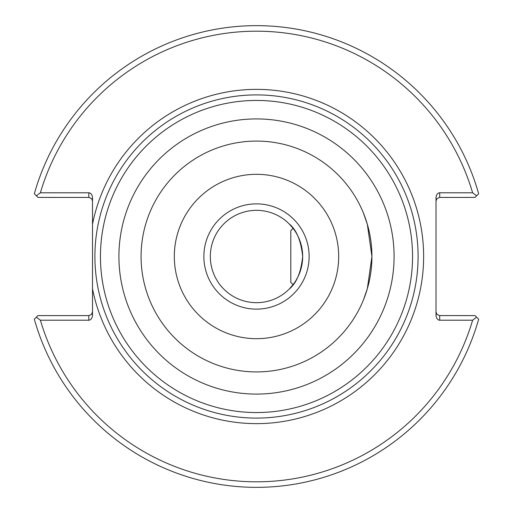 <?xml version="1.0" encoding="UTF-8"?>
<svg xmlns="http://www.w3.org/2000/svg" width="513" height="513" viewBox="0 0 513 513"><rect width="100%" height="100%" fill="white"/><g stroke="black" fill="none" stroke-linecap="round" stroke-linejoin="round"><path stroke-width="0.77" d="M256.5 371.925A115.425 115.425 0 0 1 156.542 198.787A115.425 115.425 0 0 1 356.458 198.787A115.425 115.425 0 0 1 256.5 371.925A115.425 115.425 0 0 0 356.458 198.787A115.425 115.425 0 0 0 156.542 198.787A115.425 115.425 0 0 0 256.5 371.925M371.925 256.5L367.34 224.29L363.448 213.081L367.34 224.29L371.925 256.5L367.34 288.71L363.448 299.919L367.34 288.71L371.925 256.5M256.5 418.095A161.595 161.595 0 0 0 396.446 175.702A161.595 161.595 0 0 0 116.554 175.702A161.595 161.595 0 0 0 256.5 418.095A161.595 161.595 0 0 1 97.938 225.329A161.595 161.595 0 0 0 256.5 418.095M92.507 201.096L91.699 198.794L89.224 197.428L37.962 197.402L36.372 195.812L40.386 192.785L88.813 192.785A5.226 3.694 -90 0 1 92.507 198.012L92.507 314.988A5.226 3.694 90 0 1 88.813 320.215L40.386 320.215L36.372 317.188L37.962 315.598L88.813 315.598L88.813 320.215M289.236 289.056L293.09 284.644L290.807 282.355L290.807 230.645L293.09 228.356L289.236 223.944C296.565 229.907 301.041 240.757 302.67 256.5C301.041 272.243 296.565 283.093 289.236 289.056M256.5 302.67A46.17 46.17 0 0 1 216.518 233.415A46.17 46.17 0 0 1 296.482 233.415A46.17 46.17 0 0 1 256.5 302.67M256.5 309.134A52.634 52.634 0 0 1 210.92 230.183A52.634 52.634 0 0 1 302.08 230.183A52.634 52.634 0 0 1 256.5 309.134M256.5 338.683A82.183 82.183 0 0 0 327.672 215.409A82.183 82.183 0 0 0 185.328 215.409A82.183 82.183 0 0 0 256.5 338.683M36.372 195.812L34.333 193.779A230.85 230.85 0 0 1 478.667 193.779L476.628 195.812L472.614 192.785L439.705 192.785A5.226 3.694 -90 0 0 436.012 198.012L436.012 314.988A5.226 3.694 90 0 0 439.705 320.215L472.614 320.215L476.628 317.188L475.038 315.598L439.288 315.572L436.813 314.206L436.012 311.904M436.012 201.096L436.813 198.794L439.288 197.428L475.038 197.402L476.628 195.812M476.628 317.188L478.667 319.221A230.85 230.85 0 0 1 34.333 319.221L36.372 317.188M92.507 311.904L91.423 314.514L88.813 315.598M40.386 192.785A225.31 225.31 0 0 1 472.614 192.785M472.614 320.215A225.31 225.31 0 0 1 40.386 320.215M256.5 394.087A137.587 137.587 0 0 0 375.651 187.707A137.587 137.587 0 0 0 137.349 187.707A137.587 137.587 0 0 0 256.5 394.087M256.5 412.555A156.055 156.055 0 0 1 121.35 178.473A156.055 156.055 0 0 1 391.65 178.473A156.055 156.055 0 0 1 256.5 412.555M92.507 288.742A167.135 167.135 0 0 0 349.25 395.536A167.135 167.135 0 0 0 349.25 117.464A167.135 167.135 0 0 0 92.507 224.258M439.705 320.215L439.705 315.598M439.705 197.402L439.705 192.785M88.813 192.785L88.813 197.402"/></g></svg>
